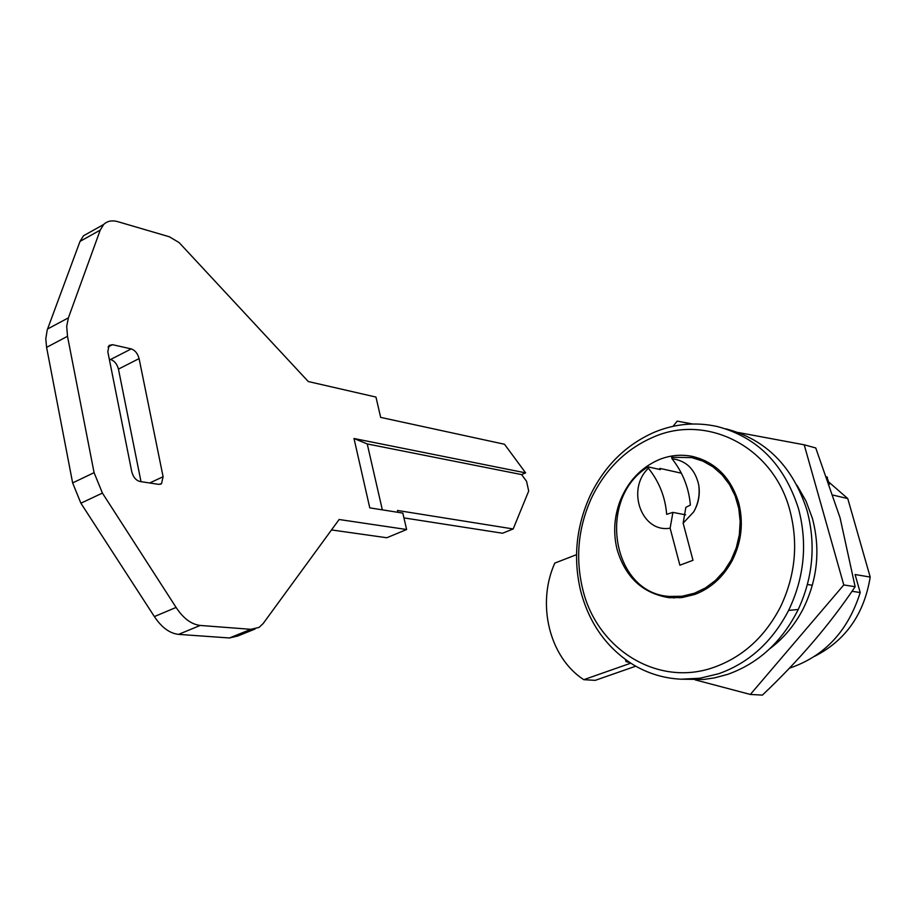 <?xml version="1.0" encoding="UTF-8"?>
<svg xmlns="http://www.w3.org/2000/svg" width="916" height="916" viewBox="0 0 916 916"><rect width="100%" height="100%" fill="white"/><g stroke="black" fill="none" stroke-linecap="round" stroke-linejoin="round"><path stroke-width="1.37" d="M635.75 666.184L595.228 680.348L583.767 679.683L630.769 663.184M583.767 679.683C549.291 657.367 536.398 603.804 554.81 563.088L576.508 554.672M769.852 648.688C783.478 638.452 794.481 625.388 802.851 609.483C817.45 580.149 820.656 549.818 812.446 518.513L806.023 501.121L797.046 485.354M750.353 694.454L762.387 695.107C798.958 660.516 829.873 624.391 855.143 586.721L840.064 517.78L815.755 447.958L804.202 444.798L843.785 584.946L750.353 694.454L695.175 679.867M629.899 662.623L625.983 661.592L625.468 659.554M673.054 426.318L677.176 421.12L692.588 423.994M738.227 432.501L804.202 444.798M855.143 586.721L843.785 584.946M694.797 594.45C710.919 588.312 723.445 576.908 732.376 560.237C741.582 541.642 743.678 522.464 738.651 502.678C730.75 477.362 715.247 461.916 692.13 456.351C680.966 454.187 669.985 455.275 659.165 459.603C640.971 467.492 627.907 481.381 619.96 501.281C614.086 517.231 613.136 533.295 617.098 549.463C625.422 577.458 642.849 593.545 669.378 597.713L682.145 597.53L694.797 594.45M668.657 596.35L674.165 597.988M699.996 458.561L694.248 458.149M681.412 473.206L660.07 468.42L658.822 469.267M653.234 437.161C626.052 448.977 605.545 469.106 591.713 497.571C578.259 527.066 575.214 557.409 582.576 588.599C596.316 648.7 657.47 687.664 714.045 667.283C742.773 656.99 764.894 636.883 780.432 606.987C795.363 575.66 798.512 543.463 789.878 510.361C773.276 446.539 706.694 413.311 653.234 437.161M798.546 508.804C807.66 543.612 804.34 577.481 788.619 610.411C772.245 641.853 748.945 662.955 718.717 673.718L699.927 678.241L680.954 679.203C663.882 678.344 648.024 673.546 633.368 664.798C606.77 648.07 589.194 623.441 580.652 590.935C572.947 558.222 576.141 526.402 590.236 495.487C604.72 465.637 626.235 444.489 654.768 432.054C675.103 423.73 695.862 421.875 717.022 426.467C757.188 436.943 784.359 464.389 798.546 508.804M680.954 679.203L703.602 679.466L714.388 677.909L727.705 674.348C758.528 663.367 782.046 641.75 798.248 609.483C813.042 577.309 815.984 544.367 807.099 510.647C792.958 466.553 765.902 439.291 725.93 428.86M798.248 609.483L788.619 610.411M648.448 468.259C659.234 481.816 665.302 497.159 666.653 514.311L672.917 512.388L670.123 528.177L679.878 565.195L692.988 560.294L683.141 523.162L685.844 507.361L690.366 505.071C688.889 487.862 682.775 472.416 672.023 458.721L671.646 457.313L691.786 457.599L702.835 461.08L713.049 466.874L722.06 474.809L729.525 484.598L735.159 495.922L738.754 508.357L740.174 521.479L739.338 534.784L736.292 547.802L731.151 560.042L724.109 571.069L715.419 580.481L705.423 587.946L694.477 593.225L682.019 596.259L669.436 596.442C611.476 593.19 596.579 498.041 648.081 466.862L648.448 468.259C625.926 489.178 641.555 533.238 670.123 528.177M683.141 523.162L693.664 511.918C698.576 503.434 700.259 494.388 698.702 484.782C695.072 469.255 686.176 460.565 672.023 458.721M829.415 484.22L826.953 477.259M852.017 591.289L860.204 592.538L855.086 574.527L870.2 577.069L847.758 498.567L833.113 495.121M807.431 584.5L812.366 585.255M685.649 514.849L672.917 512.388M660.07 468.42L660.39 469.61L648.081 466.862M705.263 460.782L691.786 457.599M847.758 498.567L828.808 482.056M814.805 656.222C845.72 640.364 864.189 613.972 870.2 577.069M827.48 477.385L826.793 476.824M789.352 668.211C824.389 656.406 847.998 631.181 860.204 592.538M80.013 241.4L100.222 230.111L103.657 224.489L83.493 235.778L80.013 241.4L47.185 330.069L45.8 338.783L46.59 347.359L72.639 482.915L80.894 503.205L154.38 616.582C161.594 627.449 169.655 633.38 178.563 634.376L200.226 625.445L250.858 629.315L259.079 627.403L263.144 623.556L339.126 519.509L406.624 529.517L402.822 513.097L369.778 507.865L354 438.501L367.236 443.939L521.57 474.58L526.551 481.312L528.704 491.022L513.189 528.956L397.452 510.464L397.876 512.319M354 438.501L525.635 472.874L521.57 474.58M403.933 517.895L502.552 533.238L513.189 528.956M139.083 358.603L163.105 476.732L161.525 483.682L158.663 484.358L139.873 481.484C135.923 480.362 133.221 477.133 131.778 471.797L107.813 351.698L109.073 345.447L112.462 344.679L131.228 348.904C135.076 350.244 137.698 353.473 139.083 358.603L118.45 369.102L141.007 481.656M109.313 359.221L110.596 359.496C114.454 360.812 117.076 364.018 118.45 369.102M331.512 529.94L386.815 537.749L406.624 529.517M525.635 472.874L504.51 444.26L380.667 417.387L375.961 397.063L308.291 381.548L179.17 242.637L169.391 236.786L117.809 221.672C112.004 220.046 107.287 220.985 103.657 224.489M83.493 235.778L89.321 232.515M100.222 230.111L68.391 317.852L47.575 328.993M46.59 347.359L67.498 336.298L66.708 326.325L68.391 317.852M67.498 336.298L94.085 472.656L102.409 493.083L176.09 607.434L154.38 616.582M200.226 625.445C191.352 624.391 183.303 618.392 176.09 607.434M178.563 634.376L229.469 637.971L250.858 629.315M254.98 629.052L237.748 636.013L229.469 637.971M367.236 443.939L382.338 509.857M149.697 482.984L163.105 476.732M108.042 346.969L112.462 344.679M110.596 359.496L131.228 348.904M72.639 482.915L94.085 472.656M80.894 503.205L102.409 493.083M693.664 511.918C698.336 503.617 700.019 494.571 698.702 484.782M679.958 597.77L669.436 596.442M160.14 484.324L161.525 483.682"/></g></svg>
